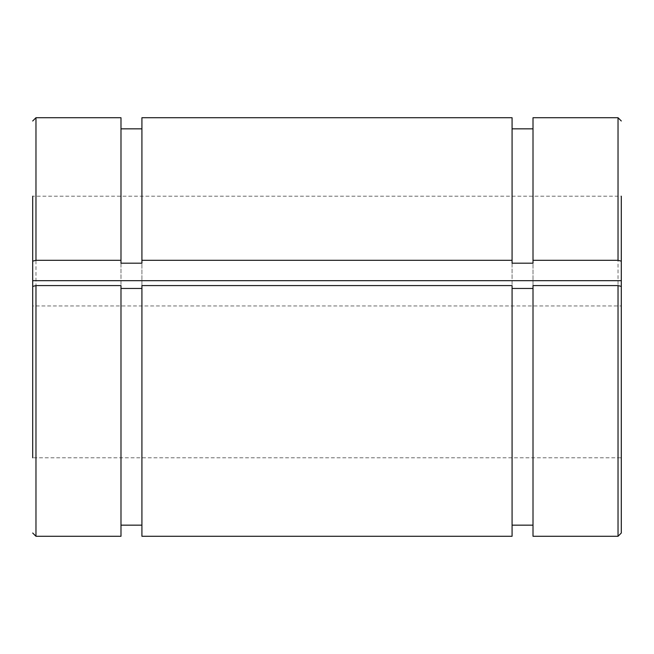 <?xml version="1.0" encoding="UTF-8"?>
<svg xmlns="http://www.w3.org/2000/svg" width="654" height="654" viewBox="0 0 654 654"><rect width="100%" height="100%" fill="white"/><g stroke="black" fill="none" stroke-linecap="round" stroke-linejoin="round"><path stroke-width="0.49" stroke-dasharray="3.27 2.45" d="M120.99 263.186L120.99 285.577M141.918 285.577L141.918 263.186M512.082 263.186L512.082 285.577M533.01 285.577L533.01 263.186M32.7 286.419L32.7 305.949L621.3 305.949L621.3 286.419M32.7 457.8L32.7 196.2L32.7 280.68L32.7 196.2L621.3 196.2L621.3 457.8L621.3 305.949L621.3 457.8L32.7 457.8L32.7 305.949L32.7 457.8M533.01 536.28L533.01 117.72M512.082 536.28L512.082 117.72M141.918 536.28L141.918 117.72M621.3 280.68L621.3 196.2L621.3 280.68M120.99 536.28L120.99 117.72M618.03 536.28L618.03 117.72M35.97 117.72L35.97 536.28"/><path stroke-width="0.98" d="M141.918 263.186L141.918 260.308L512.082 260.308L512.082 263.186L533.01 263.186L533.01 260.308L618.03 260.308L621.3 261.15L621.3 280.68L32.7 280.68L32.7 261.15L35.97 260.308L120.99 260.308L120.99 263.186L141.918 263.186M35.97 285.577L35.97 536.28L120.99 536.28L120.99 285.577L35.97 285.577L32.7 286.419L32.7 457.8M141.918 288.455L120.99 288.455M512.082 285.577L141.918 285.577L141.918 536.28L512.082 536.28L512.082 285.577M533.01 288.455L512.082 288.455M618.03 285.577L533.01 285.577L533.01 536.28L618.03 536.28L621.3 533.01L621.3 286.419L618.03 285.577L618.03 536.28M32.7 196.2L32.7 261.15M32.7 305.949L32.7 280.68M621.3 261.15L621.3 196.2M621.3 457.8L621.3 533.01M618.03 260.308L618.03 117.72L533.01 117.72L533.01 260.308M141.918 260.308L141.918 117.72L512.082 117.72L512.082 260.308M621.3 305.949L621.3 280.68M35.97 260.308L35.97 117.72L120.99 117.72L120.99 260.308M618.03 117.72L621.3 120.99M512.082 525.162L533.01 525.162M512.082 128.838L533.01 128.838M35.97 117.72L32.7 120.99M35.97 536.28L32.7 533.01M120.99 525.162L141.918 525.162M120.99 128.838L141.918 128.838"/></g></svg>

